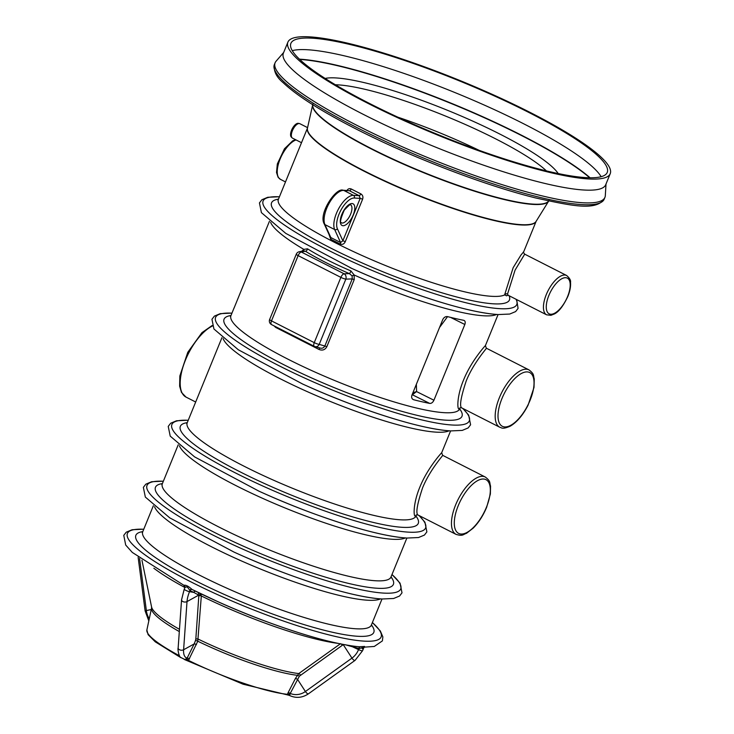 <?xml version="1.0" encoding="UTF-8"?>
<svg xmlns="http://www.w3.org/2000/svg" width="734" height="734" viewBox="0 0 734 734"><rect width="100%" height="100%" fill="white"/><g stroke="black" fill="none" stroke-linecap="round" stroke-linejoin="round"><path stroke-width="1.1" d="M307.583 127.633L299.848 123.697A8.092 3.532 117 0 0 299.408 123.551A8.092 3.532 117 0 0 293.031 129.312A8.092 3.532 117 0 0 292.123 137.854A8.092 3.532 117 0 0 292.508 138.13L301.5 142.708M292.123 137.854L291.315 137.084A7.771 3.386 -63 0 1 292.178 128.881A7.771 3.386 -63 0 1 298.307 123.349L299.408 123.551M367.743 103.246A174.068 29.452 -157.8 0 1 287.893 42.132A174.068 29.452 -157.8 0 1 460.19 80.63A174.068 29.452 -157.8 0 1 610.229 173.674A174.068 29.452 -157.8 0 1 367.743 103.246M528.865 112.476A170.829 28.91 -157.8 0 1 607.229 172.444A170.829 28.91 -157.8 0 1 369.257 103.329A170.829 28.91 -157.8 0 1 290.893 43.352A170.829 28.91 -157.8 0 1 528.865 112.476M416.215 514.984C413.618 520.434 412.169 505.469 419.857 487.11C427.72 467.466 442.675 451.511 441.675 452.759L450.584 430.941M301.766 251.23L303.83 249.386L307.482 248.817C320.006 256.551 334.475 263.91 350.889 270.91L354.173 275.011L354.228 279.571L326.869 346.632C325.098 349.843 322.501 350.797 319.07 349.494L275.681 327.419L274.076 325.887M459.934 407.856C457.346 413.288 455.878 398.369 463.576 379.983C471.457 360.321 486.385 344.402 485.394 345.631L486.358 348.2C487.55 347.531 473.76 362.247 466.246 380.863C460.998 396.727 459.42 405.691 461.493 407.765L499.808 427.261A32.186 14.038 -63 0 1 499.368 397.718A32.186 14.038 -63 0 1 529.003 369.899L486.358 348.2M464.842 324.492C465.604 322.189 465.209 320.795 463.659 320.299A123.468 20.891 -157.8 0 1 447.712 316.657C445.666 316.299 444.033 317.235 442.813 319.464L411.912 395.186C411.251 397.58 411.875 399.103 413.793 399.773A123.468 20.891 22.2 0 0 429.739 403.416C431.436 403.535 432.84 402.471 433.932 400.223L464.842 324.492L450.511 317.363M464.136 320.455L463.659 320.299M413.187 399.535L412.646 399.168M233.99 308.252L269.442 221.273M346.65 191.042C347.723 188.904 349.256 188.207 351.228 188.968A123.468 20.891 22.2 0 0 355.953 191.409A123.468 20.891 22.2 0 0 360.816 193.849C362.734 195.079 363.339 196.85 362.624 199.171L345.301 241.605C344.218 243.991 342.558 244.826 340.301 244.101L330.722 239.22L329.025 234.449M506.469 295.628L504.597 294.94L513.158 267.681L520.956 255.047L523.718 251.725C523.177 251.863 523.498 252.67 524.7 254.157L515.057 270.167L507.515 294.095L508.167 295.252L546.601 314.813A22.066 9.625 -63 0 1 544.747 313.051A22.066 9.625 -63 0 1 549.39 288.288A22.066 9.625 -63 0 1 566.62 275.489L524.7 254.157M610.229 173.674L605.706 184.757A174.068 29.452 -157.8 0 1 363.22 114.32A174.068 29.452 -157.8 0 1 283.37 53.215L287.893 42.132M606.018 183.968L605.311 195.657A178.114 30.14 -157.8 0 1 604.926 197.363A178.114 30.14 -157.8 0 1 356.807 125.294A178.114 30.14 -157.8 0 1 275.103 62.766A178.114 30.14 -157.8 0 1 276.021 61.28L283.691 52.435M354.228 279.571L352.219 278.929L352.118 275.874L349.384 273.635C332.759 266.369 318.079 258.9 305.344 251.212L303.243 251M319.382 347.806L315.033 346.641A4.046 3.459 -74.3 0 0 319.207 344.384A4.046 0.688 -157.8 0 1 314.244 342.64L340.879 277.379A4.046 1.762 -63 0 1 344.108 273.791L349.384 273.635A2.028 0.495 -66.4 0 0 350.889 270.91M319.336 347.788C321.767 348.751 323.611 348.155 324.859 345.98L352.219 278.929L345.833 279.122A4.046 3.34 -91.7 0 0 344.108 273.791L301.362 252.037A4.046 3.642 -101.7 0 0 299.206 251.762L299.206 251.762A4.046 4.046 0 0 0 296.27 254.203L269.644 319.464A4.046 0.688 22.2 0 0 271.497 320.886L314.244 342.64A4.046 1.762 -63 0 0 314.299 346.356A4.046 4.046 0 0 0 315.033 346.641A4.046 3.459 -74.3 0 1 314.464 346.42A4.046 1.762 -63 0 1 314.299 346.356L271.552 324.602A4.046 1.762 -63 0 1 271.497 320.886L298.132 255.616A4.046 0.688 -157.8 0 1 296.27 254.203M289.04 695.199L287.489 694.309L288.095 692.731L295.407 678.5L298.756 673.573L340.558 643.672M200.263 593.347L201.318 595.953L197.785 641.213L188.454 660.371L184.041 659.215M364.22 646.351L364.449 647.131L374.276 646.461L382.396 640.892L382.854 636.892L380.331 630.992L372.404 622.505M201.244 594.668A2.028 1.56 -15.5 0 0 198.74 595.118L193.748 592.384L189.519 591.696A3.239 0.55 -157.8 0 1 186.097 590.503A3.239 0.55 -157.8 0 1 184.225 589.182L184.803 587.769L183.895 585.301C185.803 584.833 188.5 586.2 191.996 589.43A136.983 23.176 22.2 0 0 214.475 600.137L214.475 600.137A136.983 23.176 22.2 0 0 272.259 623.716L272.259 623.716A136.983 23.176 22.2 0 0 359.311 646.764C364.211 646.415 365.78 646.507 364.036 647.039M192.18 589.521A2.028 1.642 -64.6 0 0 189.968 590.586L189.794 590.466A2.028 1.514 -64.4 0 1 191.978 589.42L191.996 589.43M359.871 646.865L359.981 646.874C338.842 644.856 309.601 637.14 272.259 623.716L269.029 622.542A121.917 20.625 22.2 0 1 217.603 601.559L191.969 589.411M184.913 659.609L187.115 658.141L194.152 643.947A2.028 0.697 -158.5 0 1 196.455 644.59M185.197 659.673L180.564 657.37C178.848 656.352 177.5 648.957 178.151 647.966A3.239 2.028 -176 0 0 180.041 649.985A3.239 2.028 -176 0 0 183.61 649.764A19.589 8.542 117 0 0 187.115 658.141A2.028 0.771 -152.9 0 1 189.528 658.958M189.794 590.466C187.794 586.842 186.133 585.998 184.803 587.916L184.803 587.769M337.879 643.36A117.89 19.946 -157.8 0 1 201.318 595.953A2.028 1.266 4 0 0 198.813 595.98L198.74 595.118L187.014 601.586L183.61 649.764L194.152 643.947L195.483 640.571A2.028 0.697 -158.5 0 1 197.785 641.213A86.511 14.634 -157.8 0 0 297.224 675.289A2.028 0.615 -150.6 0 1 299.371 676.179L289.224 695.355A2.028 2 116 0 0 289.196 695.337L289.224 695.355C295.885 698.465 302.316 697.933 308.528 693.758A3.239 1.229 -125.7 0 1 305.408 691.511L297.554 679.39A2.028 0.615 -150.6 0 0 295.407 678.5M362.229 648.728C364.835 647.241 363.862 647.186 359.321 648.553L358.541 649.618A19.589 17.313 93.3 0 1 351.962 658.114A3.239 1.229 -125.7 0 0 355.082 660.361L362.578 650.7A3.239 0.55 -157.8 0 1 358.541 649.618L352.393 646.746L345.09 644.7M343.751 644.544L343.228 644.635A2.028 0.807 73.8 0 0 343.173 644.434M363.77 647.783L362.578 650.7M417.784 514.892L456.089 534.389A32.186 14.038 -63 0 1 455.649 504.845A32.186 14.038 -63 0 1 485.284 477.027L442.639 455.319C443.841 454.649 430.032 469.393 422.527 487.991C417.288 503.845 415.701 512.809 417.784 514.892L416.132 515.048M429.739 403.416L412.288 394.727A2.028 1.789 93.3 0 1 412.141 394.635A2.028 1.789 87.9 0 0 412.361 394.727L416.573 391.58L433.932 400.223M412.921 392.708L416.573 391.58L416.361 384.286M307.482 248.817A2.028 1.229 -58.9 0 1 305.344 251.212L301.362 252.037A4.046 1.762 -63 0 0 298.132 255.616L340.879 277.379A4.046 0.688 22.2 0 0 345.833 279.122L319.207 344.384L326.869 346.632M303.5 250.872A2.028 1.193 65.1 0 0 303.83 249.386A123.468 20.891 -157.8 0 1 270.626 222.301M496.505 314.482A123.468 20.891 -157.8 0 1 354.173 275.011L352.118 275.874M275.856 326.786A2.028 1.257 -61.4 0 1 275.681 327.419M319.455 347.888A2.028 0.459 -64.3 0 1 319.07 349.494M330.043 236.678L330.823 237.559A2.028 0.982 -64.2 0 1 330.722 239.22M351.228 188.968A2.028 0.973 -62.4 0 1 349.457 190.721L343.072 190.216A2.028 1.789 93.3 0 1 343.714 190.39L353.449 195.354L359.192 195.684A125.496 21.231 -157.8 0 1 349.457 190.721L343.714 190.39A20.24 8.826 117 0 0 328.988 203.557A20.24 8.826 117 0 0 324.923 224.586L334.658 229.549A20.24 8.826 -63 0 1 338.732 208.52A20.24 8.826 -63 0 1 353.449 195.354A2.028 1.789 -86.7 0 1 354.32 198.024A18.212 7.946 117 0 0 341.071 209.878A18.212 7.946 117 0 0 337.411 228.797L342.87 240.789L360.183 198.363L359.192 195.684A2.028 0.798 -63.6 0 0 360.816 193.849M330.052 236.706L324.199 223.852A2.028 1.725 -24.5 0 0 324.923 224.586L330.823 237.559L340.567 242.514L342.87 240.789L345.301 241.605M507.515 294.095A2.028 1.936 -5.6 0 0 504.597 294.94A123.468 20.891 22.2 0 1 491.743 296.316A123.468 20.891 22.2 0 1 335.053 242.624A123.468 20.891 22.2 0 1 278.415 199.272L277.883 200.043M292.27 50.655A170.829 28.91 -157.8 0 1 455.263 92.695A170.829 28.91 -157.8 0 1 601.137 176.701M397.883 117.192A124.275 21.029 -157.8 0 1 479.128 150.342M299.72 59.436A174.875 29.589 -157.8 0 1 450.896 103.402A174.875 29.589 -157.8 0 1 589.668 177.766M299.426 59.16A174.875 29.589 -157.8 0 1 450.997 103.145A174.875 29.589 -157.8 0 1 590.081 177.775M337.411 228.797A2.028 1.725 155.5 0 1 334.658 229.549L340.567 242.514A2.028 0.789 -61.9 0 1 340.301 244.101M288.141 695.153A2.028 2 116 0 1 289.196 695.337L288.673 695.181L289.168 695.19M186.509 659.022A2.028 0.963 -130.7 0 1 188.454 660.371A82.557 13.974 -157.8 0 0 287.489 694.309A2.028 1.312 -166.4 0 1 290.04 694.502M359.321 648.553L359.348 646.773M288.095 692.731A2.028 0.78 -153.4 0 1 290.536 693.584A19.589 17.313 93.3 0 0 305.408 691.511L351.962 658.114L343.228 644.635L299.371 676.179M352.513 646.021A2.028 0.606 105 0 1 352.393 646.746L358.999 648.507A2.028 0.606 104.9 0 0 359.027 646.792M195.483 640.571L195.813 639.195A2.028 1.266 3.9 0 1 198.281 639.149A87.41 14.79 22.2 0 0 298.756 673.573A2.028 0.771 -125.5 0 1 300.389 675.032M341.292 644.067A2.028 0.771 -125.6 0 1 342.209 645.131M143.781 529.196L132.148 529.728L126.239 532.187L123.771 535.361L125.697 545.041L132.322 552.445L183.895 585.301A2.028 1.991 111.9 0 1 184.913 587.595M199.694 593.21A2.028 1.661 -64.7 0 0 197.969 594.283M221.952 337.64L187.216 422.756A123.468 20.891 22.2 0 0 293.637 488.752A123.468 20.891 22.2 0 0 415.848 516.066L415.692 516.984M449.015 430.84A123.468 20.891 -157.8 0 1 436.317 432.152A123.468 20.891 -157.8 0 1 312.244 393.837A123.468 20.891 -157.8 0 1 223.145 338.658M178.234 444.767L162.342 483.715A123.468 20.891 22.2 0 0 268.763 549.711A123.468 20.891 22.2 0 0 390.974 577.016L390.818 577.933M405.296 537.967A123.468 20.891 -157.8 0 1 392.598 539.279A123.468 20.891 -157.8 0 1 268.525 500.964A123.468 20.891 -157.8 0 1 179.426 445.786M234.229 307.546L230.935 315.638A123.468 20.891 22.2 0 0 310.666 370.101A123.468 20.891 22.2 0 0 459.567 408.939L459.401 409.856M536.114 221.338A123.468 20.891 -157.8 0 1 364.183 171.242A123.468 20.891 -157.8 0 1 307.491 128.037L278.415 199.272M371.349 148.965A127.487 21.57 -157.8 0 1 312.684 104.797L307.463 128.156A123.495 20.901 22.2 0 0 364.293 170.939A123.495 20.901 22.2 0 0 536.059 221.439L548.665 201.098A127.487 21.57 -157.8 0 1 371.349 148.965M312.739 104.714A127.514 21.58 22.2 0 0 371.459 148.663A127.514 21.58 22.2 0 0 548.683 200.997M356.054 127.147A178.114 30.14 22.2 0 0 604.174 199.208C595.568 210.952 572.327 206.025 535.728 197.969C484.688 185.408 410.912 157.085 356.082 129C321.198 111.164 296.885 95.723 283.141 82.676C276.461 77.198 273.525 71.18 274.351 64.61A178.114 30.14 22.2 0 0 356.054 127.147M350.641 214.089A10.12 4.413 117 0 0 350.503 204.804C351.531 203.006 349.457 204.777 344.274 210.107C337.135 226.705 342.705 221.842 341.319 222.842A10.12 4.413 117 0 0 350.641 214.089M353.21 214.97A12.148 5.294 -63 0 1 340.787 224.081A12.148 5.294 -63 0 1 348.613 204.887A12.148 5.294 -63 0 1 353.21 214.97M362.624 199.171L360.183 198.363L354.32 198.024M296.05 139.937A22.066 9.625 117 0 0 281.058 156.911A22.066 9.625 117 0 0 278.553 177.564A22.066 9.625 117 0 0 280.406 179.325L278.094 177.252L276.516 172.499L277.333 163.939L284.471 148.773L292.673 140.836L295.481 139.643M567.593 296.518A20.038 8.744 117 0 0 560.014 279.874A20.038 8.744 117 0 0 547.096 311.546A20.038 8.744 117 0 0 567.593 296.518M509.102 295.729A128.487 21.745 -157.8 0 1 493.542 303.821A128.487 21.745 -157.8 0 1 339.888 252.624A128.487 21.745 -157.8 0 1 278.461 199.162M279.425 196.804A136.983 23.176 22.2 0 0 326.538 249.376A136.983 23.176 22.2 0 0 499.799 308.665A136.983 23.176 22.2 0 0 516.002 299.243M279.452 196.74L267.745 197.281L261.891 199.74L259.441 202.923L261.414 212.64L285.801 233.403L351.916 268.479A128.487 21.745 22.2 0 0 406.113 290.6L407.939 291.26A136.983 23.176 22.2 0 0 497.423 314.482M350.155 267.681A136.983 23.176 22.2 0 0 407.939 291.26C446.914 305.261 476.926 313.033 497.973 314.574L509.717 314.051L515.626 311.583L518.076 308.399L516.672 299.582M271.727 324.657A4.046 1.762 -63 0 1 271.552 324.602A4.046 4.046 0 0 1 269.644 319.464M459.612 408.82A128.487 21.745 -157.8 0 1 334.805 387.873A128.487 21.745 -157.8 0 1 230.981 315.519M231.944 313.161A136.983 23.176 22.2 0 0 279.048 365.743A136.983 23.176 22.2 0 0 452.309 425.023A136.983 23.176 22.2 0 0 462.576 408.315M231.962 313.097L220.255 313.647L214.401 316.106L211.952 319.281L213.933 328.997L238.311 349.76L302.665 384.038A136.983 23.176 22.2 0 0 360.449 407.618L360.449 407.618A136.983 23.176 22.2 0 0 449.942 430.84M302.665 384.038L304.427 384.836A128.487 21.745 22.2 0 0 358.632 406.957L360.449 407.618C399.424 421.619 429.436 429.39 450.493 430.931L462.236 430.408L468.145 427.94L470.595 424.766L468.65 415.086L462.86 408.462M415.894 515.947A128.487 21.745 -157.8 0 1 291.086 495A128.487 21.745 -157.8 0 1 187.262 422.646M188.225 420.288A136.983 23.176 22.2 0 0 235.33 472.87A136.983 23.176 22.2 0 0 408.599 532.15A136.983 23.176 22.2 0 0 418.866 515.442M188.253 420.224L176.545 420.775L170.683 423.224L168.233 426.408L170.215 436.124L194.602 456.887L258.946 491.165A136.983 23.176 22.2 0 0 316.73 514.745L316.73 514.745A136.983 23.176 22.2 0 0 406.223 537.967M258.946 491.165L260.717 491.964A128.487 21.745 22.2 0 0 314.914 514.084L316.73 514.745C355.706 528.746 385.726 536.517 406.774 538.059L418.518 537.536L424.426 535.068L426.876 531.884L424.931 522.213L419.142 515.589M391.02 576.896A128.487 21.745 -157.8 0 1 266.213 555.95A128.487 21.745 -157.8 0 1 162.388 483.596M163.352 481.238A136.983 23.176 22.2 0 0 210.456 533.82A136.983 23.176 22.2 0 0 383.726 593.1A136.983 23.176 22.2 0 0 391.984 574.538M163.379 481.174L151.672 481.724L145.809 484.183L143.359 487.358L145.341 497.074L169.719 517.837L234.073 552.115A136.983 23.176 22.2 0 0 291.857 575.695L291.857 575.695A136.983 23.176 22.2 0 0 381.35 598.916M234.073 552.115L235.843 552.913A128.487 21.745 22.2 0 0 290.04 575.034L291.857 575.695C330.832 589.696 360.853 597.467 381.9 599.008L393.644 598.485L399.553 596.017L402.003 592.843L400.058 583.163L392.002 574.483M380.423 598.916A123.468 20.891 -157.8 0 1 367.725 600.229A123.468 20.891 -157.8 0 1 243.651 561.914A123.468 20.891 -157.8 0 1 154.553 506.735M153.36 505.717L142.745 531.737A123.468 20.891 22.2 0 0 223.393 586.622A123.468 20.891 22.2 0 0 356.073 628.781A123.468 20.891 22.2 0 0 371.376 625.038L371.221 625.955M143.754 529.26A136.983 23.176 22.2 0 0 190.858 581.842A136.983 23.176 22.2 0 0 364.128 641.121A136.983 23.176 22.2 0 0 372.386 622.56M371.422 624.918A128.487 21.745 -157.8 0 1 246.615 603.972A128.487 21.745 -157.8 0 1 142.791 531.618M195.813 639.195L198.813 595.98M195.648 591.237A2.028 1.642 -64.6 0 0 193.748 592.384L189.968 590.586L189.519 591.696A19.589 8.542 117 0 0 187.014 601.586A3.239 2.028 -176 0 1 183.445 601.807A3.239 2.028 -176 0 1 181.564 599.788L178.151 647.966M151.241 609.55L146.36 610.56A19.589 17.313 -86.7 0 0 149.259 618.817M139.57 558.446L146.36 610.56L145.13 610.972L148.809 620.909M179.426 655.737A82.557 13.974 -157.8 0 1 146.873 629.992L148.112 634.671L155.305 641.855L180.83 657.646M179.316 631.579A86.511 14.634 -157.8 0 1 151.553 608.073L151.58 606.981A87.41 14.79 22.2 0 0 179.472 629.322M184.885 587.503A117.89 19.946 -157.8 0 1 153.856 568.263M212.319 326.079A40.278 17.57 117 0 0 184.427 362.715A40.278 17.57 117 0 0 185.986 397.076L195.684 402.012M486.394 507.341A30.158 13.157 117 0 0 474.99 482.302A30.158 13.157 117 0 0 455.539 529.966A30.158 13.157 117 0 0 486.394 507.341M501.937 398.599A30.158 13.157 117 0 0 513.341 423.646A30.158 13.157 117 0 0 532.792 375.982A30.158 13.157 117 0 0 501.937 398.599M447.566 316.62L439.556 327.456M335.41 84.777A124.275 21.029 -157.8 0 1 445.703 116.137A124.275 21.029 -157.8 0 1 546.435 170.903M558.198 173.554A129.542 21.919 22.2 0 0 447.997 110.504A129.542 21.919 22.2 0 0 325.144 78.446M416.316 514.919L415.848 516.066M406.865 538.068L390.974 577.016M498.065 314.583L485.394 345.631M460.025 407.792L459.567 408.939M536.132 221.319L523.718 251.725M275.103 62.766L274.351 64.61M604.926 197.363L604.174 199.208M285.498 181.922L280.406 179.325M303.766 250.817L299.206 251.762M381.992 599.017L371.376 625.038M184.225 589.182L181.564 599.788M138.139 557.345L145.13 610.972M355.082 660.361L308.528 693.758M184.583 659.6L243.082 684.198L288.82 695.208M146.873 629.992L151.553 608.073M151.58 606.981L141.956 560.226M142.745 531.737L142.213 532.499M162.342 483.715L161.81 484.477M187.216 422.756L186.684 423.527M230.935 315.638L230.393 316.4M324.199 223.852C318.262 213.658 336.034 187.271 343.072 190.216M506.341 295.83L508.167 295.252M442.639 455.319L441.675 452.759M459.851 407.93L461.493 407.765M312.968 103.898L312.684 104.797M548.665 201.098L549.096 200.254M546.601 314.813L550.922 315.317L554.409 313.95C558.849 311.776 563.327 305.94 567.85 296.453C569.988 291.159 570.878 286.443 570.511 282.315C570.96 280.406 569.667 278.14 566.62 275.489M529.003 369.899C534.756 374.358 533.031 375.322 534.251 378.918L534.003 387.451L528.076 405.177C522.947 415.132 517.02 422.114 510.304 426.142C501.973 429.702 501.882 427.683 499.808 427.261M456.089 534.389C463.081 536.416 462.842 534.453 466.475 533.334L473.219 528.104C478.706 522.544 483.183 515.598 486.651 507.277L490.376 494L490.541 486.046C489.312 482.449 491.037 481.486 485.284 477.027M212.108 325.538L201.951 332.64L187.766 352.329L179.839 375.973L179.628 386.167L181.463 392.396L185.986 397.076M364.449 647.131L363.78 647.755"/></g></svg>
